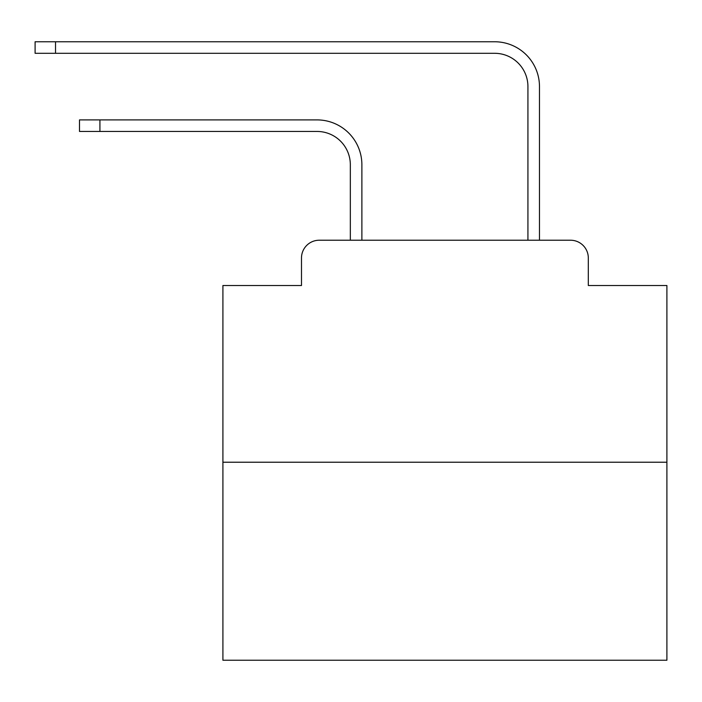 <?xml version="1.0" encoding="UTF-8"?>
<svg xmlns="http://www.w3.org/2000/svg" width="702" height="702" viewBox="0 0 702 702"><rect width="100%" height="100%" fill="white"/><g stroke="black" fill="none" stroke-linecap="round" stroke-linejoin="round"><path stroke-width="1.05" d="M301.491 257.985L301.491 285.512L301.491 257.985A17.761 17.761 0 0 1 319.252 240.224L350.333 240.224L350.333 164.742A33.301 33.301 0 0 0 317.032 131.45A33.301 33.301 -21 0 1 350.333 164.742A33.301 33.301 -21 0 0 317.032 131.45A33.301 33.301 -21 0 1 350.333 164.742A33.301 33.301 -21 0 0 317.032 131.45A33.301 33.301 -21 0 1 350.333 164.742A33.301 33.301 -21 0 0 317.032 131.45A33.301 33.301 -21 0 1 350.333 164.742A33.301 33.301 -21 0 0 317.032 131.45A33.301 33.301 -21 0 1 350.333 164.742A33.301 33.301 -21 0 0 317.032 131.45A33.301 33.301 -21 0 1 350.333 164.742A33.301 33.301 -21 0 0 317.032 131.45A33.301 33.301 -21 0 1 350.333 164.742A33.301 33.301 -21 0 0 317.032 131.45A33.301 33.301 -21 0 1 350.333 164.742A33.301 33.301 -21 0 0 317.032 131.45A33.301 33.301 -21 0 1 350.333 164.742A33.301 33.301 -21 0 0 317.032 131.45A33.301 33.301 -21 0 1 350.333 164.742A33.301 33.301 -21 0 0 317.032 131.45A33.301 33.301 -21 0 1 350.333 164.742A33.301 33.301 -21 0 0 317.032 131.45A33.301 33.301 -21 0 1 350.333 164.742A33.301 33.301 -21 0 0 317.032 131.45A33.301 33.301 -21 0 1 350.333 164.742A33.301 33.301 -21 0 0 317.032 131.45A33.301 33.301 -21 0 1 350.333 164.742A33.301 33.301 -21 0 0 317.032 131.45A33.301 33.301 -21 0 1 350.333 164.742A33.301 33.301 -21 0 0 317.032 131.45A33.301 33.301 -21 0 1 350.333 164.742A33.301 33.301 -21 0 0 317.032 131.45A33.301 33.301 -21 0 1 350.333 164.742A33.301 33.301 -21 0 0 317.032 131.45A33.301 33.301 -21 0 1 350.333 164.742A33.301 33.301 -21 0 0 317.032 131.45A33.301 33.301 -21 0 1 350.333 164.742A33.301 33.301 -21 0 0 317.032 131.45A33.301 33.301 -21 0 1 350.333 164.742A33.301 33.301 -21 0 0 317.032 131.45A33.301 33.301 -21 0 1 350.333 164.742A33.301 33.301 -21 0 0 317.032 131.45L79.501 131.45L79.501 119.902L99.921 119.902L99.921 131.45M666.9 462.223L222.911 462.223L222.911 660.24L666.9 660.24L666.9 285.512L588.311 285.512L588.311 257.985A17.761 17.761 0 0 0 570.551 240.224L319.252 240.224M222.911 462.223L222.911 285.512L301.491 285.512M361.881 240.224L361.881 164.742L361.881 240.224L361.881 164.742L361.881 240.224L361.881 164.742L361.881 240.224L361.881 164.742L361.881 240.224L361.881 164.742L361.881 240.224L361.881 164.742L361.881 240.224L361.881 164.742L361.881 240.224L361.881 164.742L361.881 240.224L361.881 164.742L361.881 240.224L361.881 164.742L361.881 240.224L361.881 164.742L361.881 240.224L361.881 164.742L361.881 240.224L361.881 164.742L361.881 240.224L361.881 164.742L361.881 240.224L361.881 164.742L361.881 240.224L361.881 164.742L361.881 240.224L361.881 164.742L361.881 240.224L361.881 164.742L361.881 240.224L361.881 164.742L361.881 240.224L361.881 164.742L361.881 240.224L361.881 164.742L361.881 240.224L375.64 240.224M514.171 240.224L527.93 240.224L527.93 86.6A33.301 33.301 0 0 0 494.629 53.299A33.301 33.301 21 0 1 527.93 86.6A33.301 33.301 21 0 0 494.629 53.299A33.301 33.301 21 0 1 527.93 86.6A33.301 33.301 21 0 0 494.629 53.299A33.301 33.301 21 0 1 527.93 86.6A33.301 33.301 21 0 0 494.629 53.299A33.301 33.301 21 0 1 527.93 86.6A33.301 33.301 21 0 0 494.629 53.299A33.301 33.301 21 0 1 527.93 86.6A33.301 33.301 21 0 0 494.629 53.299A33.301 33.301 21 0 1 527.93 86.6A33.301 33.301 21 0 0 494.629 53.299A33.301 33.301 21 0 1 527.93 86.6A33.301 33.301 21 0 0 494.629 53.299A33.301 33.301 21 0 1 527.93 86.6A33.301 33.301 21 0 0 494.629 53.299A33.301 33.301 21 0 1 527.93 86.6A33.301 33.301 21 0 0 494.629 53.299A33.301 33.301 21 0 1 527.93 86.6A33.301 33.301 21 0 0 494.629 53.299A33.301 33.301 21 0 1 527.93 86.6A33.301 33.301 21 0 0 494.629 53.299A33.301 33.301 21 0 1 527.93 86.6A33.301 33.301 21 0 0 494.629 53.299A33.301 33.301 21 0 1 527.93 86.6A33.301 33.301 21 0 0 494.629 53.299A33.301 33.301 21 0 1 527.93 86.6A33.301 33.301 21 0 0 494.629 53.299A33.301 33.301 21 0 1 527.93 86.6A33.301 33.301 21 0 0 494.629 53.299A33.301 33.301 21 0 1 527.93 86.6A33.301 33.301 21 0 0 494.629 53.299A33.301 33.301 21 0 1 527.93 86.6A33.301 33.301 21 0 0 494.629 53.299A33.301 33.301 21 0 1 527.93 86.6A33.301 33.301 21 0 0 494.629 53.299A33.301 33.301 21 0 1 527.93 86.6A33.301 33.301 21 0 0 494.629 53.299A33.301 33.301 21 0 1 527.93 86.6A33.301 33.301 21 0 0 494.629 53.299A33.301 33.301 21 0 1 527.93 86.6A33.301 33.301 21 0 0 494.629 53.299L35.1 53.299L35.1 41.76L55.519 41.76L55.519 53.299M539.478 240.224L539.478 86.6L539.478 240.224L539.478 86.6L539.478 240.224L539.478 86.6L539.478 240.224L539.478 86.6L539.478 240.224L539.478 86.6L539.478 240.224L539.478 86.6L539.478 240.224L539.478 86.6L539.478 240.224L539.478 86.6L539.478 240.224L539.478 86.6L539.478 240.224L539.478 86.6L539.478 240.224L539.478 86.6L539.478 240.224L539.478 86.6L539.478 240.224L539.478 86.6L539.478 240.224L539.478 86.6L539.478 240.224L539.478 86.6L539.478 240.224L539.478 86.6L539.478 240.224L539.478 86.6L539.478 240.224L539.478 86.6L539.478 240.224L539.478 86.6L539.478 240.224L539.478 86.6L539.478 240.224L539.478 86.6L539.478 240.224L570.551 240.224M588.311 285.512L588.311 257.985M361.881 164.742A44.84 44.84 159 0 0 317.032 119.902L99.921 119.902M539.478 86.6A44.84 44.84 -159 0 0 494.629 41.76L55.519 41.76"/></g></svg>
